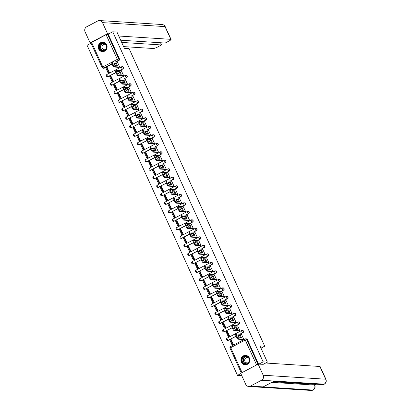 <?xml version="1.0" encoding="UTF-8"?>
<svg xmlns="http://www.w3.org/2000/svg" width="411" height="411" viewBox="0 0 411 411"><rect width="100%" height="100%" fill="white"/><g stroke="black" fill="none" stroke-linecap="round" stroke-linejoin="round"><path stroke-width="0.62" d="M119.822 70.564L122.781 69.012A1.218 1.141 -86.4 0 0 122.247 66.705M123.701 79.071L126.66 77.515A1.218 1.141 -86.4 0 0 126.12 75.213M127.574 87.579L130.534 86.022A1.218 1.141 -86.4 0 0 129.999 83.716M131.453 96.082L134.412 94.53A1.218 1.141 -86.4 0 0 133.873 92.223M135.327 104.589L138.286 103.033A1.218 1.141 -86.4 0 0 137.752 100.726M139.206 113.092L142.165 111.54A1.218 1.141 -86.4 0 0 141.625 109.234M143.079 121.599L146.039 120.043A1.218 1.141 -86.4 0 0 145.504 117.741M146.958 130.107L149.917 128.551A1.218 1.141 -86.4 0 0 149.378 126.244M150.832 138.61L153.791 137.058A1.218 1.141 -86.4 0 0 153.257 134.751M154.711 147.117L157.67 145.561A1.218 1.141 -86.4 0 0 157.13 143.254M158.584 155.62L161.544 154.068A1.218 1.141 -86.4 0 0 161.009 151.762M162.463 164.128L165.422 162.571A1.218 1.141 -86.4 0 0 164.883 160.269M166.337 172.635L169.296 171.079A1.218 1.141 -86.4 0 0 168.762 168.772M170.216 181.138L173.175 179.586A1.218 1.141 -86.4 0 0 172.635 177.28M174.089 189.646L177.049 188.089A1.218 1.141 -86.4 0 0 176.514 185.782M177.968 198.148L180.927 196.597A1.218 1.141 -86.4 0 0 180.388 194.29M181.842 206.656L184.801 205.099A1.218 1.141 -86.4 0 0 184.267 202.798M185.721 215.164L188.68 213.607A1.218 1.141 -86.4 0 0 188.14 211.3M189.594 223.666L192.554 222.115A1.218 1.141 -86.4 0 0 192.019 219.808M193.473 232.174L196.432 230.617A1.218 1.141 -86.4 0 0 195.893 228.311M197.347 240.676L200.306 239.125A1.218 1.141 -86.4 0 0 199.772 236.818M201.226 249.184L204.185 247.628A1.218 1.141 -86.4 0 0 203.645 245.326M205.099 257.692L208.058 256.135A1.218 1.141 -86.4 0 0 207.524 253.828M208.978 266.194L211.937 264.643A1.218 1.141 -86.4 0 0 211.398 262.336M212.852 274.702L215.811 273.145A1.218 1.141 -86.4 0 0 215.277 270.839M216.731 283.205L219.69 281.653A1.218 1.141 -86.4 0 0 219.15 279.346M220.604 291.712L223.563 290.156A1.218 1.141 -86.4 0 0 223.029 287.854M224.483 300.22L227.442 298.663A1.218 1.141 -86.4 0 0 226.903 296.357M228.357 308.723L231.316 307.171A1.218 1.141 -86.4 0 0 230.782 304.864M232.236 317.23L235.195 315.674A1.218 1.141 -86.4 0 0 234.655 313.367M236.109 325.733L239.068 324.181A1.218 1.141 -86.4 0 0 238.534 321.875M239.988 334.241L242.947 332.684A1.218 1.141 -86.4 0 0 242.408 330.382M241.38 362.199A4.747 4.444 -86.4 0 0 245.084 364.829A4.747 4.444 -86.4 0 0 249.385 357.991A4.747 4.444 -86.4 0 0 245.686 355.361A4.747 4.444 -86.4 0 0 241.38 362.199M98.655 49.017A4.747 4.444 -86.4 0 0 102.36 51.647A4.747 4.444 -86.4 0 0 106.66 44.809A4.747 4.444 -86.4 0 0 102.961 42.179A4.747 4.444 -86.4 0 0 98.655 49.017M91.037 43.186L87.065 45.272L237.491 375.356L240.831 373.604M241.75 375.613L237.491 375.356M90.949 42.847L106.069 34.647L108.18 34.175L119.437 58.876A1.218 1.141 93.6 0 1 118.907 60.504L115.948 62.061M112.095 64.085L104.384 68.139L103.726 68.092A1.218 1.141 93.6 0 1 103.151 68.221L103.813 68.262A1.218 1.141 -86.4 0 0 104.384 68.139M267.376 362.142L259.973 345.898L264.715 346.196L129.095 48.611L124.353 48.308L116.95 32.058L112.717 31.791L263.148 361.875L267.376 362.142L263.004 364.444M108.18 34.175L112.717 31.791M257.974 364.218L241.401 372.931M258.771 364.172L263.148 361.875M242.947 339.532L243.759 339.219L241.478 334.333M232.718 344.988L233.499 344.613L231.116 339.784M228.84 336.486L229.621 336.106L227.237 331.276M239.074 331.03L239.885 330.711L237.604 325.831M224.966 327.978L225.747 327.598L223.363 322.769M235.195 322.522L236.006 322.209L233.725 317.323M221.087 319.47L221.868 319.095L219.484 314.266M231.321 314.014L232.133 313.701L229.852 308.82M217.214 310.968L217.994 310.588L215.611 305.758M227.442 305.512L228.254 305.198L225.973 300.313M213.335 302.46L214.116 302.085L211.732 297.256M223.569 297.004L224.38 296.691L222.099 291.805M209.461 293.957L210.242 293.577L207.858 288.748M219.69 288.501L220.502 288.183L218.22 283.302M205.582 285.45L206.363 285.07L203.979 280.24M215.816 279.994L216.628 279.68L214.347 274.795M201.709 276.942L202.489 276.567L200.106 271.738M211.937 271.486L212.749 271.173L210.468 266.292M197.83 268.44L198.611 268.059L196.227 263.23M208.064 262.983L208.875 262.67L206.594 257.784M193.956 259.932L194.737 259.557L192.353 254.728M204.185 254.476L204.997 254.162L202.715 249.277M190.077 251.429L190.858 251.049L188.474 246.22M200.311 245.973L201.123 245.655L198.842 240.774M186.204 242.922L186.984 242.541L184.601 237.712M196.432 237.466L197.244 237.152L194.963 232.266M182.325 234.414L183.106 234.039L180.722 229.21M192.559 228.958L193.37 228.644L191.089 223.764M178.451 225.911L179.232 225.531L176.848 220.702M188.68 220.455L189.492 220.142L187.21 215.256M174.572 217.404L175.353 217.029L172.969 212.199M184.806 211.948L185.618 211.634L183.337 206.748M170.699 208.901L171.479 208.521L169.096 203.692M180.927 203.445L181.739 203.126L179.458 198.246M166.82 200.393L167.601 200.018L165.217 195.184M177.054 194.937L177.865 194.624L175.584 189.738M162.946 191.886L163.727 191.511L161.343 186.681M173.175 186.43L173.987 186.116L171.706 181.236M159.067 183.383L159.848 183.003L157.464 178.174M169.301 177.927L170.113 177.614L167.832 172.728M155.194 174.875L155.975 174.5L153.591 169.671M165.422 169.419L166.234 169.106L163.953 164.22M151.315 166.373L152.096 165.993L149.712 161.163M161.549 160.917L162.36 160.598L160.079 155.718M147.441 157.865L148.222 157.49L145.838 152.656M157.67 152.409L158.482 152.096L156.201 147.21M143.562 149.357L144.343 148.982L141.959 144.153M153.796 143.901L154.608 143.588L152.327 138.707M139.689 140.855L140.47 140.475L138.086 135.645M149.917 135.399L150.729 135.085L148.448 130.2M135.81 132.347L136.591 131.972L134.207 127.143M146.044 126.891L146.855 126.578L144.574 121.692M131.936 123.845L132.717 123.464L130.333 118.635M142.165 118.389L142.977 118.07L140.696 113.189M128.057 115.337L128.838 114.962L126.454 110.127M138.291 109.881L139.103 109.567L136.822 104.682M124.184 106.829L124.965 106.454L122.581 101.625M134.412 101.373L135.224 101.06L132.943 96.179M120.305 98.327L121.086 97.946L118.702 93.117M130.539 92.871L131.35 92.557L129.069 87.671M116.431 89.819L117.212 89.444L114.828 84.615M126.66 84.363L127.472 84.05L125.191 79.164M112.552 81.316L113.333 80.936L110.949 76.107M122.786 75.86L123.598 75.542L121.317 70.661M108.679 72.809L109.46 72.434L107.076 67.599M118.907 67.353L119.719 67.039L117.438 62.153M115.974 72.588L108.026 76.626A1.218 1.141 93.6 0 1 107.456 76.749L107.687 76.765A1.218 1.141 -86.4 0 0 108.263 76.641M119.848 81.095L111.905 85.134A1.218 1.141 93.6 0 1 111.33 85.257L111.566 85.272A1.218 1.141 -86.4 0 0 112.136 85.149M123.726 89.598L115.779 93.636A1.218 1.141 93.6 0 1 115.208 93.765L115.44 93.78A1.218 1.141 -86.4 0 0 116.015 93.651M127.6 98.106L119.658 102.144A1.218 1.141 93.6 0 1 119.082 102.267L119.318 102.282A1.218 1.141 -86.4 0 0 119.889 102.159M131.479 106.613L123.531 110.651A1.218 1.141 93.6 0 1 122.961 110.775L123.192 110.79A1.218 1.141 -86.4 0 0 123.768 110.667M135.353 115.116L127.41 119.154A1.218 1.141 93.6 0 1 126.835 119.277L127.071 119.293A1.218 1.141 -86.4 0 0 127.641 119.169M139.231 123.624L131.284 127.662A1.218 1.141 93.6 0 1 130.713 127.785L130.945 127.8A1.218 1.141 -86.4 0 0 131.52 127.677M143.105 132.126L135.162 136.164A1.218 1.141 93.6 0 1 134.587 136.293L134.823 136.303A1.218 1.141 -86.4 0 0 135.394 136.18M146.984 140.634L139.036 144.672A1.218 1.141 93.6 0 1 138.466 144.795L138.697 144.811A1.218 1.141 -86.4 0 0 139.272 144.687M150.858 149.142L142.915 153.18A1.218 1.141 93.6 0 1 142.34 153.303L142.576 153.318A1.218 1.141 -86.4 0 0 143.146 153.195M154.736 157.644L146.789 161.682A1.218 1.141 93.6 0 1 146.218 161.806L146.45 161.821A1.218 1.141 -86.4 0 0 147.025 161.698M158.61 166.152L150.667 170.19A1.218 1.141 93.6 0 1 150.092 170.313L150.328 170.329A1.218 1.141 -86.4 0 0 150.899 170.205M162.489 174.654L154.541 178.693A1.218 1.141 93.6 0 1 153.971 178.821L154.202 178.831A1.218 1.141 -86.4 0 0 154.777 178.708M166.363 183.162L158.42 187.2A1.218 1.141 93.6 0 1 157.845 187.324L158.081 187.339A1.218 1.141 -86.4 0 0 158.651 187.216M170.241 191.67L162.294 195.708A1.218 1.141 93.6 0 1 161.723 195.831L161.955 195.847A1.218 1.141 -86.4 0 0 162.53 195.723M174.115 200.172L166.172 204.21A1.218 1.141 93.6 0 1 165.597 204.334L165.833 204.349A1.218 1.141 -86.4 0 0 166.404 204.226M177.994 208.68L170.046 212.718A1.218 1.141 93.6 0 1 169.476 212.841L169.707 212.857A1.218 1.141 -86.4 0 0 170.282 212.734M181.868 217.183L173.925 221.221A1.218 1.141 93.6 0 1 173.35 221.349L173.586 221.359A1.218 1.141 -86.4 0 0 174.156 221.236M185.746 225.69L177.799 229.728A1.218 1.141 93.6 0 1 177.228 229.852L177.46 229.867A1.218 1.141 -86.4 0 0 178.035 229.744M189.62 234.198L181.677 238.236A1.218 1.141 93.6 0 1 181.102 238.359L181.338 238.375A1.218 1.141 -86.4 0 0 181.909 238.252M193.499 242.701L185.551 246.739A1.218 1.141 93.6 0 1 184.981 246.862L185.212 246.877A1.218 1.141 -86.4 0 0 185.787 246.754M197.372 251.208L189.43 255.246A1.218 1.141 93.6 0 1 188.855 255.37L189.091 255.385A1.218 1.141 -86.4 0 0 189.661 255.262M201.251 259.711L193.304 263.749A1.218 1.141 93.6 0 1 192.733 263.877L192.965 263.888A1.218 1.141 -86.4 0 0 193.54 263.764M205.125 268.219L197.182 272.257A1.218 1.141 93.6 0 1 196.607 272.38L196.843 272.395A1.218 1.141 -86.4 0 0 197.414 272.272M209.004 276.726L201.056 280.764A1.218 1.141 93.6 0 1 200.486 280.888L200.717 280.903A1.218 1.141 -86.4 0 0 201.292 280.78M212.877 285.229L204.935 289.267A1.218 1.141 93.6 0 1 204.359 289.39L204.596 289.406A1.218 1.141 -86.4 0 0 205.166 289.282M216.756 293.737L208.809 297.775A1.218 1.141 93.6 0 1 208.238 297.898L208.469 297.913A1.218 1.141 -86.4 0 0 209.045 297.79M220.63 302.239L212.687 306.277A1.218 1.141 93.6 0 1 212.112 306.406L212.348 306.416A1.218 1.141 -86.4 0 0 212.919 306.293M224.509 310.747L216.561 314.785A1.218 1.141 93.6 0 1 215.991 314.908L216.222 314.924A1.218 1.141 -86.4 0 0 216.797 314.8M228.382 319.255L220.44 323.293A1.218 1.141 93.6 0 1 219.864 323.416L220.101 323.431A1.218 1.141 -86.4 0 0 220.671 323.308M232.261 327.757L224.314 331.795A1.218 1.141 93.6 0 1 223.743 331.918L223.974 331.934A1.218 1.141 -86.4 0 0 224.55 331.811M236.135 336.265L228.192 340.303A1.218 1.141 93.6 0 1 227.617 340.426L227.853 340.442A1.218 1.141 -86.4 0 0 228.424 340.318M261 348.148L264.715 346.196M258.56 364.161L247.35 339.563A1.218 1.141 -86.4 0 0 246.4 338.885L245.742 338.844A1.218 1.141 93.6 0 1 246.692 339.522L257.949 364.218M241.534 334.338L236.561 334.02A1.824 0.555 62.3 0 0 236.459 334.04A1.824 0.555 62.3 0 0 236.669 335.617L237.388 337.2A1.824 0.555 -117.7 0 0 238.776 338.875L243.749 339.193M237.825 335.242A3.771 1.146 62.3 0 0 238.971 337.75L241.442 337.904A3.771 1.146 -117.7 0 0 240.296 335.397L237.825 335.242M231.301 339.794L229.847 340.092L232.056 344.947L232.775 344.993M230.514 339.743L232.724 344.598L232.056 344.947M233.443 344.644L232.724 344.598M235.893 334.374A1.824 0.555 62.3 0 0 235.791 334.395A1.824 0.555 62.3 0 0 236.001 335.967L236.721 337.549A1.824 0.555 -117.7 0 0 238.108 339.224L243.137 339.548M237.959 335.643L239.628 335.751A3.771 1.146 -117.7 0 1 240.641 337.857M239.628 335.751L240.296 335.397M266.688 362.507L266.96 363.108L319.892 366.473A3.653 0.632 -24.5 0 1 320.138 366.581L325.938 379.312A3.653 0.632 -24.5 0 0 325.697 379.204L319.892 366.473M250.433 386.093L263.189 386.905L274.322 381.054L261.571 380.242L250.433 386.093A3.74 3.504 -86.4 0 1 245.752 384.398L240.697 373.301L258.139 364.131L263.271 364.3M261.571 380.242A3.74 3.504 -86.4 0 0 263.194 375.228L258.139 364.131M314.636 384.86L315.931 384.177M273.058 381.716L314.199 384.336A3.653 0.632 -24.5 0 1 314.446 384.439L314.78 385.174L314.199 384.336M274.322 381.054L324.274 384.177L322.327 384.583A3.74 3.504 -86.4 0 0 325.697 379.204L263.194 375.228M248.67 386.474L311.168 390.45A3.74 3.504 -86.4 0 0 312.935 390.07L313.146 390.029C314.965 388.827 315.509 387.208 314.78 385.174M123.577 46.607L153.365 48.503A3.653 0.632 155.5 0 0 157.716 46.967L161.538 44.958L121.671 42.42M120.664 40.211L165.181 43.042L169.003 41.033A3.653 0.632 155.5 0 0 171.053 39.441A3.653 0.632 155.5 0 0 170.806 39.333L165.006 26.602L102.503 22.626L107.564 33.723L108.884 33.805M102.503 22.626A3.74 3.504 -86.4 0 0 97.823 20.93L86.69 26.782A3.74 3.504 -86.4 0 0 85.062 31.796L90.117 42.888L107.564 33.723M160.531 42.749L161.538 44.958M118.753 36.024L170.806 39.333M90.117 42.888L90.923 42.939M247.232 363.786A4.105 3.848 93.6 0 1 242.089 361.927A4.105 3.848 93.6 0 1 243.877 356.424A4.105 3.848 93.6 0 1 249.02 358.284A4.105 3.848 93.6 0 1 247.232 363.786M244.108 356.707A3.802 3.56 -86.4 0 0 245.418 363.91A3.802 3.56 -86.4 0 0 249.158 359.358A3.802 3.56 -86.4 0 0 244.108 356.707M248.593 357.93A2.707 2.538 -86.4 0 0 244.725 360.75A2.707 2.538 -86.4 0 0 248.295 362.651M246.508 355.494A4.716 4.418 -86.4 0 0 245.855 355.402A4.716 4.418 -86.4 0 0 243.631 355.88A4.716 4.418 -86.4 0 0 241.216 361.043A4.716 4.418 -86.4 0 0 245.254 364.814A4.716 4.418 -86.4 0 0 245.912 364.804M104.507 50.604A4.105 3.848 93.6 0 1 99.364 48.745A4.105 3.848 93.6 0 1 101.152 43.242A4.105 3.848 93.6 0 1 106.295 45.102A4.105 3.848 93.6 0 1 104.507 50.604M101.383 43.525A3.802 3.56 -86.4 0 0 102.693 50.728A3.802 3.56 -86.4 0 0 106.434 46.176A3.802 3.56 -86.4 0 0 101.383 43.525M105.868 44.748A2.707 2.538 -86.4 0 0 101.995 47.568A2.707 2.538 -86.4 0 0 105.57 49.469M103.783 42.312A4.716 4.418 -86.4 0 0 103.13 42.22A4.716 4.418 -86.4 0 0 100.906 42.698A4.716 4.418 -86.4 0 0 98.491 47.861A4.716 4.418 -86.4 0 0 102.529 51.632A4.716 4.418 -86.4 0 0 103.187 51.622M237.661 325.831L232.688 325.517A1.824 0.555 62.3 0 0 232.58 325.538A1.824 0.555 62.3 0 0 232.796 327.11L233.515 328.692A1.824 0.555 -117.7 0 0 234.897 330.367L239.87 330.685M233.951 326.735A3.771 1.146 62.3 0 0 235.092 329.242L237.563 329.401A3.771 1.146 -117.7 0 0 236.423 326.894L233.951 326.735M227.427 331.287L225.968 331.59L228.182 336.439L228.896 336.486M226.636 331.24L228.85 336.09L228.182 336.439M229.564 336.136L228.85 336.09M232.02 325.866A1.824 0.555 62.3 0 0 231.917 325.887A1.824 0.555 62.3 0 0 232.128 327.464L232.847 329.041A1.824 0.555 -117.7 0 0 234.229 330.721L239.264 331.04M234.085 327.135L235.755 327.243A3.771 1.146 -117.7 0 1 236.762 329.35M235.755 327.243L236.423 326.894M233.782 317.328L228.809 317.009A1.824 0.555 62.3 0 0 228.706 317.03A1.824 0.555 62.3 0 0 228.917 318.607L229.636 320.19A1.824 0.555 -117.7 0 0 231.023 321.864L235.996 322.178M230.073 318.232A3.771 1.146 62.3 0 0 231.218 320.739L233.689 320.893A3.771 1.146 -117.7 0 0 232.544 318.386L230.073 318.232M223.548 322.784L222.094 323.082L224.303 327.937L225.023 327.983M222.762 322.733L224.971 327.588L224.303 327.937M225.69 327.629L224.971 327.588M228.141 317.359A1.824 0.555 62.3 0 0 228.038 317.379A1.824 0.555 62.3 0 0 228.249 318.957L228.968 320.539A1.824 0.555 -117.7 0 0 230.355 322.214L235.385 322.532M230.206 318.633L231.876 318.736A3.771 1.146 -117.7 0 1 232.888 320.842M231.876 318.736L232.544 318.386M229.908 308.82L224.935 308.507A1.824 0.555 62.3 0 0 224.827 308.527A1.824 0.555 62.3 0 0 225.043 310.1L225.762 311.682A1.824 0.555 -117.7 0 0 227.144 313.357L232.117 313.675M226.199 309.724A3.771 1.146 62.3 0 0 227.34 312.232L229.811 312.391A3.771 1.146 -117.7 0 0 228.67 309.879L226.199 309.724M219.674 314.276L218.215 314.579L220.43 319.429L221.144 319.475M218.883 314.225L221.097 319.08L220.43 319.429M221.812 319.126L221.097 319.08M224.267 308.856A1.824 0.555 62.3 0 0 224.165 308.877A1.824 0.555 62.3 0 0 224.375 310.449L225.094 312.031A1.824 0.555 -117.7 0 0 226.476 313.706L231.511 314.03M226.333 310.125L228.002 310.233A3.771 1.146 -117.7 0 1 229.009 312.339M228.002 310.233L228.67 309.879M226.029 300.318L221.056 299.999A1.824 0.555 62.3 0 0 220.954 300.02A1.824 0.555 62.3 0 0 221.164 301.597L221.883 303.174A1.824 0.555 -117.7 0 0 223.271 304.854L228.244 305.168M222.32 301.217A3.771 1.146 62.3 0 0 223.466 303.724L225.937 303.883A3.771 1.146 -117.7 0 0 224.791 301.376L222.32 301.217M215.796 305.774L214.342 306.072L216.551 310.927L217.27 310.968M215.01 305.722L217.219 310.572L216.551 310.927M217.938 310.618L217.219 310.572M220.388 300.349A1.824 0.555 62.3 0 0 220.286 300.369A1.824 0.555 62.3 0 0 220.496 301.946L221.216 303.529A1.824 0.555 -117.7 0 0 222.603 305.203L227.632 305.522M222.454 301.617L224.123 301.725A3.771 1.146 -117.7 0 1 225.136 303.832M224.123 301.725L224.791 301.376M222.156 291.81L217.183 291.491A1.824 0.555 62.3 0 0 217.075 291.512A1.824 0.555 62.3 0 0 217.291 293.089L218.01 294.672A1.824 0.555 -117.7 0 0 219.392 296.346L224.365 296.665M218.447 292.714A3.771 1.146 62.3 0 0 219.587 295.221L222.058 295.375A3.771 1.146 -117.7 0 0 220.918 292.868L218.447 292.714M211.922 297.266L210.463 297.564L212.677 302.419L213.391 302.465M211.131 297.215L213.345 302.07L212.677 302.419M214.059 302.116L213.345 302.07M216.515 291.846A1.824 0.555 62.3 0 0 216.412 291.867A1.824 0.555 62.3 0 0 216.623 293.439L217.342 295.021A1.824 0.555 -117.7 0 0 218.724 296.696L223.759 297.019M218.58 293.115L220.25 293.223A3.771 1.146 -117.7 0 1 221.257 295.329M220.25 293.223L220.918 292.868M218.277 283.302L213.304 282.989A1.824 0.555 62.3 0 0 213.201 283.009A1.824 0.555 62.3 0 0 213.412 284.582L214.131 286.164A1.824 0.555 -117.7 0 0 215.518 287.839L220.491 288.157M214.568 284.207A3.771 1.146 62.3 0 0 215.713 286.714L218.184 286.873A3.771 1.146 -117.7 0 0 217.039 284.366L214.568 284.207M208.043 288.758L206.589 289.061L208.798 293.911L209.518 293.957M207.257 288.712L209.466 293.562L208.798 293.911M210.185 293.608L209.466 293.562M212.636 283.338A1.824 0.555 62.3 0 0 212.533 283.359A1.824 0.555 62.3 0 0 212.744 284.936L213.463 286.513A1.824 0.555 -117.7 0 0 214.85 288.193L219.88 288.512M214.701 284.607L216.371 284.715A3.771 1.146 -117.7 0 1 217.383 286.821M216.371 284.715L217.039 284.366M214.403 274.8L209.43 274.481A1.824 0.555 62.3 0 0 209.322 274.502A1.824 0.555 62.3 0 0 209.538 276.079L210.257 277.661A1.824 0.555 -117.7 0 0 211.639 279.336L216.612 279.65M210.694 275.704A3.771 1.146 62.3 0 0 211.835 278.211L214.306 278.365A3.771 1.146 -117.7 0 0 213.165 275.858L210.694 275.704M204.169 280.256L202.71 280.554L204.925 285.409L205.639 285.455M203.378 280.204L205.592 285.059L204.925 285.409M206.307 285.1L205.592 285.059M208.762 274.836A1.824 0.555 62.3 0 0 208.66 274.851A1.824 0.555 62.3 0 0 208.87 276.428L209.589 278.011A1.824 0.555 -117.7 0 0 210.971 279.685L216.006 280.004M210.828 276.105L212.497 276.207A3.771 1.146 -117.7 0 1 213.504 278.314M212.497 276.207L213.165 275.858M210.524 266.292L205.551 265.979A1.824 0.555 62.3 0 0 205.449 265.999A1.824 0.555 62.3 0 0 205.659 267.571L206.379 269.154A1.824 0.555 -117.7 0 0 207.766 270.828L212.739 271.147M206.815 267.196A3.771 1.146 62.3 0 0 207.961 269.703L210.432 269.863A3.771 1.146 -117.7 0 0 209.286 267.35L206.815 267.196M200.291 271.748L198.837 272.051L201.046 276.901L201.765 276.947M199.505 271.697L201.714 276.552L201.046 276.901M202.433 276.598L201.714 276.552M204.884 266.328A1.824 0.555 62.3 0 0 204.781 266.349A1.824 0.555 62.3 0 0 204.991 267.921L205.711 269.503A1.824 0.555 -117.7 0 0 207.098 271.178L212.127 271.501M206.949 267.597L208.618 267.705A3.771 1.146 -117.7 0 1 209.631 269.811M208.618 267.705L209.286 267.35M206.651 257.789L201.678 257.471A1.824 0.555 62.3 0 0 201.57 257.492A1.824 0.555 62.3 0 0 201.786 259.069L202.505 260.646A1.824 0.555 -117.7 0 0 203.887 262.326L208.86 262.639M202.942 258.689A3.771 1.146 62.3 0 0 204.082 261.196L206.553 261.355A3.771 1.146 -117.7 0 0 205.413 258.848L202.942 258.689M196.417 263.245L194.958 263.543L197.172 268.398L197.886 268.44M195.626 263.194L197.84 268.044L197.172 268.398M198.554 268.09L197.84 268.044M201.01 257.82A1.824 0.555 62.3 0 0 200.907 257.841A1.824 0.555 62.3 0 0 201.118 259.418L201.837 261A1.824 0.555 -117.7 0 0 203.219 262.675L208.254 262.994M203.075 259.089L204.745 259.197A3.771 1.146 -117.7 0 1 205.752 261.304M204.745 259.197L205.413 258.848M202.772 249.282L197.799 248.963A1.824 0.555 62.3 0 0 197.696 248.984A1.824 0.555 62.3 0 0 197.907 250.561L198.626 252.143A1.824 0.555 -117.7 0 0 200.013 253.818L204.986 254.137M199.063 250.186A3.771 1.146 62.3 0 0 200.208 252.693L202.68 252.847A3.771 1.146 -117.7 0 0 201.534 250.34L199.063 250.186M192.538 254.738L191.084 255.036L193.293 259.891L194.013 259.937M191.752 254.686L193.961 259.541L193.293 259.891M194.68 259.588L193.961 259.541M197.131 249.318A1.824 0.555 62.3 0 0 197.028 249.338A1.824 0.555 62.3 0 0 197.239 250.91L197.958 252.493A1.824 0.555 -117.7 0 0 199.345 254.168L204.375 254.491M199.196 250.587L200.866 250.695A3.771 1.146 -117.7 0 1 201.878 252.801M200.866 250.695L201.534 250.34M198.898 240.774L193.925 240.461A1.824 0.555 62.3 0 0 193.817 240.481A1.824 0.555 62.3 0 0 194.033 242.053L194.752 243.636A1.824 0.555 -117.7 0 0 196.134 245.31L201.107 245.629M195.189 241.678A3.771 1.146 62.3 0 0 196.33 244.185L198.801 244.345A3.771 1.146 -117.7 0 0 197.66 241.838L195.189 241.678M188.664 246.23L187.205 246.533L189.42 251.383L190.134 251.429M187.873 246.184L190.088 251.034L189.42 251.383M190.802 251.08L190.088 251.034M193.257 240.81A1.824 0.555 62.3 0 0 193.155 240.831A1.824 0.555 62.3 0 0 193.365 242.408L194.084 243.985A1.824 0.555 -117.7 0 0 195.466 245.665L200.501 245.984M195.323 242.079L196.992 242.187A3.771 1.146 -117.7 0 1 197.999 244.293M196.992 242.187L197.66 241.838M195.02 232.272L190.046 231.953A1.824 0.555 62.3 0 0 189.944 231.974A1.824 0.555 62.3 0 0 190.154 233.551L190.874 235.133A1.824 0.555 -117.7 0 0 192.261 236.808L197.234 237.121M191.31 233.176A3.771 1.146 62.3 0 0 192.456 235.683L194.927 235.837A3.771 1.146 -117.7 0 0 193.781 233.33L191.31 233.176M184.786 237.728L183.332 238.026L185.541 242.88L186.26 242.927M184 237.676L186.209 242.531L185.541 242.88M186.928 242.572L186.209 242.531M189.379 232.307A1.824 0.555 62.3 0 0 189.276 232.323A1.824 0.555 62.3 0 0 189.486 233.9L190.206 235.482A1.824 0.555 -117.7 0 0 191.593 237.157L196.622 237.476M191.444 233.576L193.113 233.679A3.771 1.146 -117.7 0 1 194.126 235.786M193.113 233.679L193.781 233.33M191.146 223.764L186.173 223.45A1.824 0.555 62.3 0 0 186.065 223.471A1.824 0.555 62.3 0 0 186.281 225.043L187 226.625A1.824 0.555 -117.7 0 0 188.382 228.3L193.355 228.619M187.437 224.668A3.771 1.146 62.3 0 0 188.577 227.175L191.048 227.334A3.771 1.146 -117.7 0 0 189.908 224.822L187.437 224.668M180.912 229.22L179.453 229.523L181.667 234.373L182.381 234.419M180.121 229.168L182.335 234.023L181.667 234.373M183.049 234.07L182.335 234.023M185.505 223.8A1.824 0.555 62.3 0 0 185.402 223.82A1.824 0.555 62.3 0 0 185.613 225.392L186.332 226.975A1.824 0.555 -117.7 0 0 187.714 228.65L192.749 228.973M187.57 225.069L189.24 225.177A3.771 1.146 -117.7 0 1 190.247 227.283M189.24 225.177L189.908 224.822M187.267 215.261L182.294 214.943A1.824 0.555 62.3 0 0 182.191 214.963A1.824 0.555 62.3 0 0 182.402 216.54L183.121 218.118A1.824 0.555 -117.7 0 0 184.508 219.798L189.481 220.111M183.558 216.16A3.771 1.146 62.3 0 0 184.703 218.673L187.175 218.827A3.771 1.146 -117.7 0 0 186.029 216.32L183.558 216.16M177.033 220.717L175.579 221.015L177.788 225.87L178.508 225.911M176.247 220.666L178.456 225.516L177.788 225.87M179.175 225.562L178.456 225.516M181.626 215.292A1.824 0.555 62.3 0 0 181.523 215.313A1.824 0.555 62.3 0 0 181.734 216.89L182.453 218.472A1.824 0.555 -117.7 0 0 183.84 220.147L188.87 220.466M183.691 216.561L185.361 216.669A3.771 1.146 -117.7 0 1 186.373 218.775M185.361 216.669L186.029 216.32M183.393 206.754L178.42 206.435A1.824 0.555 62.3 0 0 178.312 206.456A1.824 0.555 62.3 0 0 178.528 208.033L179.247 209.615A1.824 0.555 -117.7 0 0 180.629 211.29L185.602 211.608M179.684 207.658A3.771 1.146 62.3 0 0 180.825 210.165L183.296 210.319A3.771 1.146 -117.7 0 0 182.155 207.812L179.684 207.658M173.159 212.21L171.7 212.508L173.915 217.362L174.629 217.409M172.368 212.158L174.583 217.013L173.915 217.362M175.297 217.059L174.583 217.013M177.752 206.79A1.824 0.555 62.3 0 0 177.65 206.81A1.824 0.555 62.3 0 0 177.86 208.382L178.58 209.964A1.824 0.555 -117.7 0 0 179.961 211.639L184.996 211.963M179.818 208.058L181.487 208.166A3.771 1.146 -117.7 0 1 182.494 210.273M181.487 208.166L182.155 207.812M179.515 198.246L174.541 197.932A1.824 0.555 62.3 0 0 174.439 197.953A1.824 0.555 62.3 0 0 174.649 199.525L175.369 201.107A1.824 0.555 -117.7 0 0 176.756 202.782L181.729 203.101M175.805 199.15A3.771 1.146 62.3 0 0 176.951 201.657L179.422 201.816A3.771 1.146 -117.7 0 0 178.276 199.309L175.805 199.15M169.281 203.702L167.827 204.005L170.036 208.855L170.755 208.901M168.495 203.656L170.704 208.505L170.036 208.855M171.423 208.552L170.704 208.505M173.874 198.282A1.824 0.555 62.3 0 0 173.771 198.302A1.824 0.555 62.3 0 0 173.981 199.88L174.701 201.457A1.824 0.555 -117.7 0 0 176.088 203.137L181.117 203.455M175.939 199.551L177.609 199.659A3.771 1.146 -117.7 0 1 178.621 201.765M177.609 199.659L178.276 199.309M175.641 189.743L170.668 189.425A1.824 0.555 62.3 0 0 170.56 189.445A1.824 0.555 62.3 0 0 170.776 191.023L171.495 192.605A1.824 0.555 -117.7 0 0 172.877 194.28L177.85 194.593M171.932 190.647A3.771 1.146 62.3 0 0 173.072 193.155L175.543 193.309A3.771 1.146 -117.7 0 0 174.403 190.802L171.932 190.647M165.407 195.199L163.948 195.497L166.162 200.352L166.876 200.398M164.616 195.148L166.83 200.003L166.162 200.352M167.544 200.044L166.83 200.003M170 189.779A1.824 0.555 62.3 0 0 169.897 189.795A1.824 0.555 62.3 0 0 170.108 191.372L170.827 192.954A1.824 0.555 -117.7 0 0 172.209 194.629L177.244 194.948M172.065 191.048L173.735 191.151A3.771 1.146 -117.7 0 1 174.742 193.257M173.735 191.151L174.403 190.802M171.762 181.236L166.789 180.922A1.824 0.555 62.3 0 0 166.686 180.943A1.824 0.555 62.3 0 0 166.897 182.515L167.616 184.097A1.824 0.555 -117.7 0 0 169.003 185.772L173.976 186.091M168.053 182.14A3.771 1.146 62.3 0 0 169.198 184.647L171.67 184.806A3.771 1.146 -117.7 0 0 170.524 182.299L168.053 182.14M161.528 186.692L160.074 186.995L162.283 191.845L163.003 191.891M160.742 186.64L162.951 191.495L162.283 191.845M163.67 191.541L162.951 191.495M166.121 181.272A1.824 0.555 62.3 0 0 166.018 181.292A1.824 0.555 62.3 0 0 166.229 182.864L166.948 184.447A1.824 0.555 -117.7 0 0 168.335 186.121L173.365 186.445M168.186 182.541L169.856 182.648A3.771 1.146 -117.7 0 1 170.868 184.755M169.856 182.648L170.524 182.299M167.888 172.733L162.915 172.415A1.824 0.555 62.3 0 0 162.807 172.435A1.824 0.555 62.3 0 0 163.023 174.012L163.742 175.589A1.824 0.555 -117.7 0 0 165.124 177.269L170.097 177.583M164.179 173.632A3.771 1.146 62.3 0 0 165.32 176.144L167.791 176.298A3.771 1.146 -117.7 0 0 166.65 173.791L164.179 173.632M157.654 178.189L156.195 178.487L158.41 183.342L159.124 183.383M156.863 178.138L159.078 182.987L158.41 183.342M159.792 183.034L159.078 182.987M162.247 172.764A1.824 0.555 62.3 0 0 162.145 172.784A1.824 0.555 62.3 0 0 162.355 174.362L163.075 175.944A1.824 0.555 -117.7 0 0 164.457 177.619L169.491 177.937M164.313 174.033L165.982 174.141A3.771 1.146 -117.7 0 1 166.989 176.247M165.982 174.141L166.65 173.791M164.01 164.225L159.036 163.907A1.824 0.555 62.3 0 0 158.934 163.927A1.824 0.555 62.3 0 0 159.144 165.505L159.864 167.087A1.824 0.555 -117.7 0 0 161.251 168.762L166.224 169.08M160.3 165.13A3.771 1.146 62.3 0 0 161.446 167.637L163.917 167.791A3.771 1.146 -117.7 0 0 162.771 165.284L160.3 165.13M153.776 169.681L152.322 169.979L154.531 174.834L155.25 174.881M152.99 169.63L155.199 174.485L154.531 174.834M155.918 174.531L155.199 174.485M158.369 164.261A1.824 0.555 62.3 0 0 158.266 164.282A1.824 0.555 62.3 0 0 158.476 165.854L159.196 167.436A1.824 0.555 -117.7 0 0 160.583 169.111L165.612 169.435M160.434 165.53L162.104 165.638A3.771 1.146 -117.7 0 1 163.116 167.745M162.104 165.638L162.771 165.284M160.136 155.718L155.163 155.404A1.824 0.555 62.3 0 0 155.055 155.425A1.824 0.555 62.3 0 0 155.271 156.997L155.99 158.579A1.824 0.555 -117.7 0 0 157.372 160.254L162.345 160.573M156.427 156.622A3.771 1.146 62.3 0 0 157.567 159.129L160.038 159.288A3.771 1.146 -117.7 0 0 158.898 156.781L156.427 156.622M149.902 161.174L148.443 161.477L150.657 166.327L151.371 166.373M149.111 161.127L151.325 165.977L150.657 166.327M152.039 166.023L151.325 165.977M154.495 155.754A1.824 0.555 62.3 0 0 154.392 155.774A1.824 0.555 62.3 0 0 154.603 157.351L155.322 158.929A1.824 0.555 -117.7 0 0 156.704 160.609L161.739 160.927M156.56 157.023L158.23 157.13A3.771 1.146 -117.7 0 1 159.237 159.237M158.23 157.13L158.898 156.781M156.257 147.215L151.284 146.897A1.824 0.555 62.3 0 0 151.181 146.917A1.824 0.555 62.3 0 0 151.392 148.494L152.111 150.077A1.824 0.555 -117.7 0 0 153.498 151.751L158.471 152.065M152.548 148.119A3.771 1.146 62.3 0 0 153.693 150.626L156.165 150.78A3.771 1.146 -117.7 0 0 155.019 148.273L152.548 148.119M146.023 152.671L144.569 152.969L146.778 157.824L147.498 157.87M145.237 152.62L147.446 157.475L146.778 157.824M148.166 157.516L147.446 157.475M150.616 147.251A1.824 0.555 62.3 0 0 150.513 147.266A1.824 0.555 62.3 0 0 150.724 148.844L151.443 150.426A1.824 0.555 -117.7 0 0 152.83 152.101L157.86 152.419M152.681 148.52L154.351 148.623A3.771 1.146 -117.7 0 1 155.363 150.729M154.351 148.623L155.019 148.273M152.383 138.707L147.41 138.394A1.824 0.555 62.3 0 0 147.302 138.415A1.824 0.555 62.3 0 0 147.518 139.987L148.237 141.569A1.824 0.555 -117.7 0 0 149.619 143.244L154.593 143.562M148.674 139.612A3.771 1.146 62.3 0 0 149.815 142.119L152.286 142.278A3.771 1.146 -117.7 0 0 151.145 139.771L148.674 139.612M142.149 144.163L140.69 144.466L142.905 149.316L143.619 149.363M141.358 144.112L143.573 148.967L142.905 149.316M144.287 149.013L143.573 148.967M146.742 138.743A1.824 0.555 62.3 0 0 146.64 138.764A1.824 0.555 62.3 0 0 146.85 140.336L147.57 141.918A1.824 0.555 -117.7 0 0 148.952 143.593L153.986 143.917M148.808 140.012L150.477 140.12A3.771 1.146 -117.7 0 1 151.484 142.227M150.477 140.12L151.145 139.771M148.505 130.205L143.531 129.886A1.824 0.555 62.3 0 0 143.429 129.907A1.824 0.555 62.3 0 0 143.639 131.484L144.359 133.061A1.824 0.555 -117.7 0 0 145.746 134.741L150.719 135.055M144.795 131.104A3.771 1.146 62.3 0 0 145.941 133.616L148.412 133.77A3.771 1.146 -117.7 0 0 147.266 131.263L144.795 131.104M138.271 135.661L136.817 135.959L139.026 140.814L139.745 140.855M137.485 135.609L139.694 140.459L139.026 140.814M140.413 140.505L139.694 140.459M142.864 130.236A1.824 0.555 62.3 0 0 142.761 130.256A1.824 0.555 62.3 0 0 142.971 131.833L143.691 133.416A1.824 0.555 -117.7 0 0 145.078 135.091L150.107 135.409M144.929 131.505L146.599 131.612A3.771 1.146 -117.7 0 1 147.611 133.719M146.599 131.612L147.266 131.263M144.631 121.697L139.658 121.379A1.824 0.555 62.3 0 0 139.55 121.399A1.824 0.555 62.3 0 0 139.766 122.976L140.485 124.559A1.824 0.555 -117.7 0 0 141.867 126.234L146.84 126.552M140.922 122.601A3.771 1.146 62.3 0 0 142.062 125.108L144.533 125.263A3.771 1.146 -117.7 0 0 143.393 122.755L140.922 122.601M134.397 127.153L132.938 127.451L135.152 132.306L135.866 132.352M133.606 127.102L135.82 131.957L135.152 132.306M136.534 132.003L135.82 131.957M138.99 121.733A1.824 0.555 62.3 0 0 138.887 121.754A1.824 0.555 62.3 0 0 139.098 123.326L139.817 124.908A1.824 0.555 -117.7 0 0 141.199 126.583L146.234 126.907M141.055 123.002L142.725 123.11A3.771 1.146 -117.7 0 1 143.732 125.216M142.725 123.11L143.393 122.755M140.752 113.195L135.779 112.876A1.824 0.555 62.3 0 0 135.676 112.897A1.824 0.555 62.3 0 0 135.887 114.469L136.606 116.051A1.824 0.555 -117.7 0 0 137.993 117.726L142.966 118.044M137.043 114.094A3.771 1.146 62.3 0 0 138.188 116.601L140.66 116.76A3.771 1.146 -117.7 0 0 139.514 114.253L137.043 114.094M130.518 118.645L129.064 118.949L131.273 123.798L131.993 123.845M129.732 118.599L131.941 123.449L131.273 123.798M132.661 123.495L131.941 123.449M135.111 113.225A1.824 0.555 62.3 0 0 135.008 113.246A1.824 0.555 62.3 0 0 135.219 114.823L135.938 116.4A1.824 0.555 -117.7 0 0 137.325 118.08L142.355 118.399M137.176 114.494L138.846 114.602A3.771 1.146 -117.7 0 1 139.858 116.709M138.846 114.602L139.514 114.253M136.878 104.687L131.905 104.368A1.824 0.555 62.3 0 0 131.797 104.389A1.824 0.555 62.3 0 0 132.013 105.966L132.732 107.548A1.824 0.555 -117.7 0 0 134.114 109.223L139.088 109.537M133.169 105.591A3.771 1.146 62.3 0 0 134.31 108.098L136.781 108.252A3.771 1.146 -117.7 0 0 135.64 105.745L133.169 105.591M126.645 110.143L125.185 110.441L127.4 115.296L128.114 115.342M125.853 110.091L128.068 114.946L127.4 115.296M128.782 114.988L128.068 114.946M131.237 104.723A1.824 0.555 62.3 0 0 131.135 104.738A1.824 0.555 62.3 0 0 131.345 106.315L132.065 107.898A1.824 0.555 -117.7 0 0 133.447 109.573L138.481 109.891M133.303 105.992L134.972 106.095A3.771 1.146 -117.7 0 1 135.979 108.201M134.972 106.095L135.64 105.745M133 96.179L128.026 95.866A1.824 0.555 62.3 0 0 127.924 95.886A1.824 0.555 62.3 0 0 128.134 97.458L128.854 99.041A1.824 0.555 -117.7 0 0 130.241 100.716L135.214 101.034M129.29 97.083A3.771 1.146 62.3 0 0 130.436 99.59L132.907 99.75A3.771 1.146 -117.7 0 0 131.761 97.243L129.29 97.083M122.766 101.635L121.312 101.938L123.521 106.788L124.24 106.834M121.98 101.584L124.189 106.439L123.521 106.788M124.908 106.485L124.189 106.439M127.359 96.215A1.824 0.555 62.3 0 0 127.256 96.236A1.824 0.555 62.3 0 0 127.467 97.808L128.186 99.39A1.824 0.555 -117.7 0 0 129.573 101.065L134.603 101.389M129.424 97.484L131.094 97.592A3.771 1.146 -117.7 0 1 132.106 99.698M131.094 97.592L131.761 97.243M129.126 87.677L124.153 87.358A1.824 0.555 62.3 0 0 124.045 87.379A1.824 0.555 62.3 0 0 124.261 88.956L124.98 90.533A1.824 0.555 -117.7 0 0 126.362 92.213L131.335 92.526M125.417 88.576A3.771 1.146 62.3 0 0 126.557 91.088L129.028 91.242A3.771 1.146 -117.7 0 0 127.888 88.735L125.417 88.576M118.892 93.133L117.433 93.431L119.647 98.286L120.361 98.327M118.101 93.081L120.315 97.931L119.647 98.286M121.029 97.977L120.315 97.931M123.485 87.707A1.824 0.555 62.3 0 0 123.382 87.728A1.824 0.555 62.3 0 0 123.593 89.305L124.312 90.888A1.824 0.555 -117.7 0 0 125.694 92.562L130.729 92.881M125.55 88.976L127.22 89.084A3.771 1.146 -117.7 0 1 128.227 91.191M127.22 89.084L127.888 88.735M125.247 79.169L120.274 78.85A1.824 0.555 62.3 0 0 120.171 78.871A1.824 0.555 62.3 0 0 120.382 80.448L121.101 82.03A1.824 0.555 -117.7 0 0 122.488 83.705L127.461 84.024M121.538 80.073A3.771 1.146 62.3 0 0 122.684 82.58L125.155 82.734A3.771 1.146 -117.7 0 0 124.009 80.227L121.538 80.073M115.013 84.625L113.559 84.923L115.768 89.778L116.488 89.824M114.227 84.574L116.436 89.428L115.768 89.778M117.156 89.475L116.436 89.428M119.606 79.205A1.824 0.555 62.3 0 0 119.503 79.225A1.824 0.555 62.3 0 0 119.714 80.797L120.433 82.38A1.824 0.555 -117.7 0 0 121.82 84.055L126.85 84.378M121.671 80.474L123.341 80.582A3.771 1.146 -117.7 0 1 124.353 82.688M123.341 80.582L124.009 80.227M121.373 70.666L116.4 70.348A1.824 0.555 62.3 0 0 116.292 70.368A1.824 0.555 62.3 0 0 116.508 71.94L117.227 73.523A1.824 0.555 -117.7 0 0 118.609 75.198L123.583 75.516M117.664 71.565A3.771 1.146 62.3 0 0 118.805 74.072L121.276 74.232A3.771 1.146 -117.7 0 0 120.135 71.725L117.664 71.565M111.14 76.117L109.68 76.42L111.895 81.27L112.609 81.316M110.348 76.071L112.563 80.921L111.895 81.27M113.277 80.967L112.563 80.921M115.732 70.697A1.824 0.555 62.3 0 0 115.63 70.718A1.824 0.555 62.3 0 0 115.84 72.295L116.56 73.872A1.824 0.555 -117.7 0 0 117.942 75.552L122.976 75.871M117.798 71.966L119.467 72.074A3.771 1.146 -117.7 0 1 120.474 74.18M119.467 72.074L120.135 71.725M117.495 62.159L112.522 61.84A1.824 0.555 62.3 0 0 112.419 61.861A1.824 0.555 62.3 0 0 112.629 63.438L113.349 65.02A1.824 0.555 -117.7 0 0 114.736 66.695L119.709 67.008M113.785 63.063A3.771 1.146 62.3 0 0 114.931 65.57L117.402 65.724A3.771 1.146 -117.7 0 0 116.256 63.217L113.785 63.063M107.261 67.615L105.807 67.913L108.016 72.768L108.735 72.814M106.475 67.563L108.684 72.418L108.016 72.768M109.403 72.459L108.684 72.418M111.854 62.195A1.824 0.555 62.3 0 0 111.751 62.21A1.824 0.555 62.3 0 0 111.962 63.787L112.681 65.37A1.824 0.555 -117.7 0 0 114.068 67.044L119.098 67.363M113.919 63.464L115.589 63.566A3.771 1.146 -117.7 0 1 116.601 65.673M115.589 63.566L116.256 63.217M107.035 74.448A1.218 0.37 62.3 0 0 106.963 74.458L121.486 66.829A1.218 0.37 62.3 0 1 121.553 66.813A1.218 1.141 93.6 0 1 123.079 67.368A1.218 1.141 93.6 0 1 122.55 68.997L119.591 70.548M122.781 69.012L122.55 68.997A1.218 0.37 -117.7 0 1 121.625 67.877A1.218 0.37 62.3 0 1 121.486 66.829A1.218 1.218 0 0 1 122.129 66.69L122.36 66.705M110.908 82.95A1.218 0.37 62.3 0 0 110.842 82.965L125.36 75.336A1.218 0.37 62.3 0 1 125.432 75.321A1.218 1.141 93.6 0 1 126.953 75.871A1.218 1.141 93.6 0 1 126.424 77.499L123.464 79.056M126.66 77.515L126.424 77.499A1.218 0.37 -117.7 0 1 125.504 76.384A1.218 0.37 62.3 0 1 125.36 75.336A1.218 1.218 0 0 1 126.002 75.198L126.239 75.213M114.787 91.458A1.218 0.37 62.3 0 0 114.715 91.473L129.239 83.839A1.218 0.37 62.3 0 1 129.306 83.829A1.218 1.141 93.6 0 1 130.832 84.378A1.218 1.141 93.6 0 1 130.302 86.007L127.343 87.564M130.534 86.022L130.302 86.007A1.218 0.37 -117.7 0 1 129.378 84.892A1.218 0.37 62.3 0 1 129.239 83.839A1.218 1.218 0 0 1 129.881 83.7L130.112 83.716M118.661 99.965A1.218 0.37 62.3 0 0 118.594 99.976L133.113 92.347A1.218 0.37 62.3 0 1 133.185 92.331A1.218 1.141 93.6 0 1 134.705 92.881A1.218 1.141 93.6 0 1 134.176 94.515L131.217 96.066M134.412 94.53L134.176 94.515A1.218 0.37 -117.7 0 1 133.256 93.395A1.218 0.37 62.3 0 1 133.113 92.347A1.218 1.218 0 0 1 133.755 92.208L133.991 92.223M122.54 108.468A1.218 0.37 62.3 0 0 122.468 108.483L136.991 100.849A1.218 0.37 62.3 0 1 137.058 100.839A1.218 1.141 93.6 0 1 138.584 101.389A1.218 1.141 93.6 0 1 138.055 103.017L135.096 104.574M138.286 103.033L138.055 103.017A1.218 0.37 -117.7 0 1 137.13 101.902A1.218 0.37 62.3 0 1 136.991 100.849A1.218 1.218 0 0 1 137.634 100.716L137.865 100.731M126.413 116.976A1.218 0.37 62.3 0 0 126.347 116.986L140.865 109.357A1.218 0.37 62.3 0 1 140.937 109.341A1.218 1.141 93.6 0 1 142.458 109.896A1.218 1.141 93.6 0 1 141.929 111.525L138.969 113.076M142.165 111.54L141.929 111.525A1.218 0.37 -117.7 0 1 141.009 110.405A1.218 0.37 62.3 0 1 140.865 109.357A1.218 1.218 0 0 1 141.507 109.218L141.744 109.234M130.292 125.478A1.218 0.37 62.3 0 0 130.22 125.494L144.744 117.865A1.218 0.37 62.3 0 1 144.811 117.849A1.218 1.141 93.6 0 1 146.337 118.399A1.218 1.141 93.6 0 1 145.807 120.027L142.848 121.584M146.039 120.043L145.807 120.027A1.218 0.37 -117.7 0 1 144.883 118.913A1.218 0.37 62.3 0 1 144.744 117.865A1.218 1.218 0 0 1 145.386 117.726L145.617 117.741M134.166 133.986A1.218 0.37 62.3 0 0 134.099 134.001L148.618 126.367A1.218 0.37 62.3 0 1 148.69 126.357A1.218 1.141 93.6 0 1 150.21 126.907A1.218 1.141 93.6 0 1 149.681 128.535L146.722 130.092M149.917 128.551L149.681 128.535A1.218 0.37 -117.7 0 1 148.761 127.42A1.218 0.37 62.3 0 1 148.618 126.367A1.218 1.218 0 0 1 149.26 126.228L149.496 126.244M138.045 142.494A1.218 0.37 62.3 0 0 137.973 142.504L152.496 134.875A1.218 0.37 62.3 0 1 152.563 134.859A1.218 1.141 93.6 0 1 154.089 135.409A1.218 1.141 93.6 0 1 153.56 137.043L150.601 138.594M153.791 137.058L153.56 137.043A1.218 0.37 -117.7 0 1 152.635 135.923A1.218 0.37 62.3 0 1 152.496 134.875A1.218 1.218 0 0 1 153.139 134.736L153.37 134.751M141.918 150.996A1.218 0.37 62.3 0 0 141.852 151.012L156.37 143.377A1.218 0.37 62.3 0 1 156.442 143.367A1.218 1.141 93.6 0 1 157.963 143.917A1.218 1.141 93.6 0 1 157.434 145.545L154.474 147.102M157.67 145.561L157.434 145.545A1.218 0.37 -117.7 0 1 156.514 144.431A1.218 0.37 62.3 0 1 156.37 143.377A1.218 1.218 0 0 1 157.012 143.244L157.249 143.259M145.797 159.504A1.218 0.37 62.3 0 0 145.725 159.514L160.249 151.885A1.218 0.37 62.3 0 1 160.316 151.87A1.218 1.141 93.6 0 1 161.842 152.424A1.218 1.141 93.6 0 1 161.312 154.053L158.353 155.605M161.544 154.068L161.312 154.053A1.218 0.37 -117.7 0 1 160.388 152.933A1.218 0.37 62.3 0 1 160.249 151.885A1.218 1.218 0 0 1 160.891 151.746L161.122 151.762M149.671 168.007A1.218 0.37 62.3 0 0 149.604 168.022L164.123 160.393A1.218 0.37 62.3 0 1 164.195 160.377A1.218 1.141 93.6 0 1 165.715 160.927A1.218 1.141 93.6 0 1 165.186 162.556L162.227 164.112M165.422 162.571L165.186 162.556A1.218 0.37 -117.7 0 1 164.266 161.441A1.218 0.37 62.3 0 1 164.123 160.393A1.218 1.218 0 0 1 164.765 160.254L165.001 160.269M153.55 176.514A1.218 0.37 62.3 0 0 153.478 176.53L168.001 168.895A1.218 0.37 62.3 0 1 168.068 168.885A1.218 1.141 93.6 0 1 169.594 169.435A1.218 1.141 93.6 0 1 169.065 171.063L166.106 172.62M169.296 171.079L169.065 171.063A1.218 0.37 -117.7 0 1 168.14 169.949A1.218 0.37 62.3 0 1 168.001 168.895A1.218 1.218 0 0 1 168.644 168.757L168.875 168.772M157.423 185.022A1.218 0.37 62.3 0 0 157.356 185.032L171.875 177.403A1.218 0.37 62.3 0 1 171.947 177.388A1.218 1.141 93.6 0 1 173.468 177.937A1.218 1.141 93.6 0 1 172.939 179.571L169.979 181.123M173.175 179.586L172.939 179.571A1.218 0.37 -117.7 0 1 172.019 178.451A1.218 0.37 62.3 0 1 171.875 177.403A1.218 1.218 0 0 1 172.517 177.264L172.754 177.28M161.302 193.524A1.218 0.37 62.3 0 0 161.23 193.54L175.754 185.906A1.218 0.37 62.3 0 1 175.821 185.895A1.218 1.141 93.6 0 1 177.347 186.445A1.218 1.141 93.6 0 1 176.817 188.074L173.858 189.63M177.049 188.089L176.817 188.074A1.218 0.37 -117.7 0 1 175.893 186.959A1.218 0.37 62.3 0 1 175.754 185.906A1.218 1.218 0 0 1 176.396 185.772L176.627 185.787M165.176 202.032A1.218 0.37 62.3 0 0 165.109 202.042L179.628 194.413A1.218 0.37 62.3 0 1 179.699 194.398A1.218 1.141 93.6 0 1 181.22 194.953A1.218 1.141 93.6 0 1 180.691 196.581L177.732 198.133M180.927 196.597L180.691 196.581A1.218 0.37 -117.7 0 1 179.771 195.461A1.218 0.37 62.3 0 1 179.628 194.413A1.218 1.218 0 0 1 180.27 194.275L180.506 194.29M169.055 210.535A1.218 0.37 62.3 0 0 168.983 210.55L183.506 202.921A1.218 0.37 62.3 0 1 183.573 202.906A1.218 1.141 93.6 0 1 185.099 203.455A1.218 1.141 93.6 0 1 184.57 205.084L181.611 206.641M184.801 205.099L184.57 205.084A1.218 0.37 -117.7 0 1 183.645 203.969A1.218 0.37 62.3 0 1 183.506 202.921A1.218 1.218 0 0 1 184.149 202.782L184.38 202.798M172.928 219.042A1.218 0.37 62.3 0 0 172.861 219.058L187.38 211.424A1.218 0.37 62.3 0 1 187.452 211.413A1.218 1.141 93.6 0 1 188.973 211.963A1.218 1.141 93.6 0 1 188.444 213.592L185.484 215.148M188.68 213.607L188.444 213.592A1.218 0.37 -117.7 0 1 187.524 212.477A1.218 0.37 62.3 0 1 187.38 211.424A1.218 1.218 0 0 1 188.022 211.285L188.259 211.3M176.807 227.55A1.218 0.37 62.3 0 0 176.735 227.56L191.259 219.931A1.218 0.37 62.3 0 1 191.326 219.916A1.218 1.141 93.6 0 1 192.851 220.466A1.218 1.141 93.6 0 1 192.322 222.099L189.363 223.651M192.554 222.115L192.322 222.099A1.218 0.37 -117.7 0 1 191.398 220.979A1.218 0.37 62.3 0 1 191.259 219.931A1.218 1.218 0 0 1 191.901 219.793L192.132 219.808M180.681 236.053A1.218 0.37 62.3 0 0 180.614 236.068L195.133 228.434A1.218 0.37 62.3 0 1 195.204 228.424A1.218 1.141 93.6 0 1 196.725 228.973A1.218 1.141 93.6 0 1 196.196 230.602L193.237 232.158M196.432 230.617L196.196 230.602A1.218 0.37 -117.7 0 1 195.276 229.487A1.218 0.37 62.3 0 1 195.133 228.434A1.218 1.218 0 0 1 195.775 228.3L196.011 228.316M184.56 244.56A1.218 0.37 62.3 0 0 184.488 244.571L199.011 236.942A1.218 0.37 62.3 0 1 199.078 236.926A1.218 1.141 93.6 0 1 200.604 237.481A1.218 1.141 93.6 0 1 200.075 239.11L197.116 240.661M200.306 239.125L200.075 239.11A1.218 0.37 -117.7 0 1 199.15 237.99A1.218 0.37 62.3 0 1 199.011 236.942A1.218 1.218 0 0 1 199.654 236.803L199.885 236.818M188.433 253.063A1.218 0.37 62.3 0 0 188.366 253.078L202.885 245.449A1.218 0.37 62.3 0 1 202.957 245.434A1.218 1.141 93.6 0 1 204.478 245.984A1.218 1.141 93.6 0 1 203.948 247.612L200.989 249.169M204.185 247.628L203.948 247.612A1.218 0.37 -117.7 0 1 203.029 246.497A1.218 0.37 62.3 0 1 202.885 245.449A1.218 1.218 0 0 1 203.527 245.31L203.764 245.326M192.312 261.571A1.218 0.37 62.3 0 0 192.24 261.586L206.764 253.952A1.218 0.37 62.3 0 1 206.831 253.941A1.218 1.141 93.6 0 1 208.356 254.491A1.218 1.141 93.6 0 1 207.827 256.12L204.868 257.676M208.058 256.135L207.827 256.12A1.218 0.37 -117.7 0 1 206.903 255.005A1.218 0.37 62.3 0 1 206.764 253.952A1.218 1.218 0 0 1 207.406 253.813L207.637 253.828M196.186 270.078A1.218 0.37 62.3 0 0 196.119 270.089L210.638 262.459A1.218 0.37 62.3 0 1 210.709 262.444A1.218 1.141 93.6 0 1 212.23 262.994A1.218 1.141 93.6 0 1 211.701 264.627L208.742 266.179M211.937 264.643L211.701 264.627A1.218 0.37 -117.7 0 1 210.781 263.508A1.218 0.37 62.3 0 1 210.638 262.459A1.218 1.218 0 0 1 211.28 262.321L211.516 262.336M200.065 278.581A1.218 0.37 62.3 0 0 199.993 278.596L214.516 270.962A1.218 0.37 62.3 0 1 214.583 270.952A1.218 1.141 93.6 0 1 216.109 271.501A1.218 1.141 93.6 0 1 215.58 273.13L212.621 274.687M215.811 273.145L215.58 273.13A1.218 0.37 -117.7 0 1 214.655 272.015A1.218 0.37 62.3 0 1 214.516 270.962A1.218 1.218 0 0 1 215.159 270.828L215.39 270.844M203.938 287.089A1.218 0.37 62.3 0 0 203.871 287.099L218.39 279.47A1.218 0.37 62.3 0 1 218.462 279.454A1.218 1.141 93.6 0 1 219.983 280.009A1.218 1.141 93.6 0 1 219.453 281.638L216.494 283.189M219.69 281.653L219.453 281.638A1.218 0.37 -117.7 0 1 218.534 280.518A1.218 0.37 62.3 0 1 218.39 279.47A1.218 1.218 0 0 1 219.032 279.331L219.269 279.346M207.817 295.591A1.218 0.37 62.3 0 0 207.745 295.607L222.269 287.977A1.218 0.37 62.3 0 1 222.336 287.962A1.218 1.141 93.6 0 1 223.861 288.512A1.218 1.141 93.6 0 1 223.332 290.14L220.373 291.697M223.563 290.156L223.332 290.14A1.218 0.37 -117.7 0 1 222.408 289.025A1.218 0.37 62.3 0 1 222.269 287.977A1.218 1.218 0 0 1 222.911 287.839L223.142 287.854M211.691 304.099A1.218 0.37 62.3 0 0 211.624 304.114L226.142 296.48A1.218 0.37 62.3 0 1 226.214 296.47A1.218 1.141 93.6 0 1 227.735 297.019A1.218 1.141 93.6 0 1 227.206 298.648L224.247 300.205M227.442 298.663L227.206 298.648A1.218 0.37 -117.7 0 1 226.286 297.533A1.218 0.37 62.3 0 1 226.142 296.48A1.218 1.218 0 0 1 226.785 296.341L227.021 296.357M215.57 312.607A1.218 0.37 62.3 0 0 215.498 312.617L230.021 304.988A1.218 0.37 62.3 0 1 230.088 304.972A1.218 1.141 93.6 0 1 231.614 305.522A1.218 1.141 93.6 0 1 231.085 307.156L228.126 308.707M231.316 307.171L231.085 307.156A1.218 0.37 -117.7 0 1 230.16 306.036A1.218 0.37 62.3 0 1 230.021 304.988A1.218 1.218 0 0 1 230.663 304.849L230.895 304.864M219.443 321.109A1.218 0.37 62.3 0 0 219.376 321.125L233.895 313.49A1.218 0.37 62.3 0 1 233.967 313.48A1.218 1.141 93.6 0 1 235.488 314.03A1.218 1.141 93.6 0 1 234.958 315.658L231.999 317.215M235.195 315.674L234.958 315.658A1.218 0.37 -117.7 0 1 234.039 314.543A1.218 0.37 62.3 0 1 233.895 313.49A1.218 1.218 0 0 1 234.537 313.357L234.773 313.372M223.322 329.617A1.218 0.37 62.3 0 0 223.25 329.627L237.774 321.998A1.218 0.37 62.3 0 1 237.841 321.983A1.218 1.141 93.6 0 1 239.366 322.537A1.218 1.141 93.6 0 1 238.837 324.166L235.878 325.718M239.068 324.181L238.837 324.166A1.218 0.37 -117.7 0 1 237.912 323.046A1.218 0.37 62.3 0 1 237.774 321.998A1.218 1.218 0 0 1 238.416 321.859L238.647 321.875M227.196 338.119A1.218 0.37 62.3 0 0 227.129 338.135L241.647 330.506A1.218 0.37 62.3 0 1 241.719 330.49A1.218 1.141 93.6 0 1 243.24 331.04A1.218 1.141 93.6 0 1 242.711 332.669L239.752 334.225M242.947 332.684L242.711 332.669A1.218 0.37 -117.7 0 1 241.791 331.554A1.218 0.37 62.3 0 1 241.647 330.506A1.218 1.218 0 0 1 242.29 330.367L242.526 330.382M118.907 60.504L118.245 60.463L115.291 62.02M111.956 63.772L103.726 68.092A1.218 0.37 62.3 0 1 102.807 66.978L111.658 62.323M112.568 61.845L117.325 59.343L106.069 34.647M91.55 42.276L102.807 66.978L102.123 67.507A1.218 1.218 0 0 0 103.151 68.221M256.495 364.732L245.239 340.031L230.72 347.665L241.976 372.361M115.923 72.48L108.026 76.626A1.218 0.37 62.3 0 1 107.107 75.511A1.218 0.37 62.3 0 1 106.963 74.458A1.218 1.218 0 0 0 107.456 76.749M119.801 80.982L111.905 85.134A1.218 0.37 62.3 0 1 110.98 84.014A1.218 0.37 62.3 0 1 110.842 82.965A1.218 1.218 0 0 0 111.33 85.257M123.675 89.49L115.779 93.636A1.218 0.37 62.3 0 1 114.859 92.521A1.218 0.37 62.3 0 1 114.715 91.473A1.218 1.218 0 0 0 115.208 93.765M127.554 97.993L119.658 102.144A1.218 0.37 62.3 0 1 118.733 101.029A1.218 0.37 62.3 0 1 118.594 99.976A1.218 1.218 0 0 0 119.082 102.267M131.428 106.5L123.531 110.651A1.218 0.37 62.3 0 1 122.612 109.532A1.218 0.37 62.3 0 1 122.468 108.483A1.218 1.218 0 0 0 122.961 110.775M135.306 115.008L127.41 119.154A1.218 0.37 62.3 0 1 126.485 118.039A1.218 0.37 62.3 0 1 126.347 116.986A1.218 1.218 0 0 0 126.835 119.277M139.18 123.511L131.284 127.662A1.218 0.37 62.3 0 1 130.364 126.542A1.218 0.37 62.3 0 1 130.22 125.494A1.218 1.218 0 0 0 130.713 127.785M143.059 132.018L135.162 136.164A1.218 0.37 62.3 0 1 134.238 135.049A1.218 0.37 62.3 0 1 134.099 134.001A1.218 1.218 0 0 0 134.587 136.293M146.933 140.521L139.036 144.672A1.218 0.37 62.3 0 1 138.117 143.557A1.218 0.37 62.3 0 1 137.973 142.504A1.218 1.218 0 0 0 138.466 144.795M150.811 149.029L142.915 153.18A1.218 0.37 62.3 0 1 141.99 152.06A1.218 0.37 62.3 0 1 141.852 151.012A1.218 1.218 0 0 0 142.34 153.303M154.685 157.536L146.789 161.682A1.218 0.37 62.3 0 1 145.869 160.567A1.218 0.37 62.3 0 1 145.725 159.514A1.218 1.218 0 0 0 146.218 161.806M158.564 166.039L150.667 170.19A1.218 0.37 62.3 0 1 149.743 169.07A1.218 0.37 62.3 0 1 149.604 168.022A1.218 1.218 0 0 0 150.092 170.313M162.437 174.547L154.541 178.693A1.218 0.37 62.3 0 1 153.622 177.578A1.218 0.37 62.3 0 1 153.478 176.53A1.218 1.218 0 0 0 153.971 178.821M166.316 183.049L158.42 187.2A1.218 0.37 62.3 0 1 157.495 186.085A1.218 0.37 62.3 0 1 157.356 185.032A1.218 1.218 0 0 0 157.845 187.324M170.19 191.557L162.294 195.708A1.218 0.37 62.3 0 1 161.374 194.588A1.218 0.37 62.3 0 1 161.23 193.54A1.218 1.218 0 0 0 161.723 195.831M174.069 200.065L166.172 204.21A1.218 0.37 62.3 0 1 165.248 203.096A1.218 0.37 62.3 0 1 165.109 202.042A1.218 1.218 0 0 0 165.597 204.334M177.942 208.567L170.046 212.718A1.218 0.37 62.3 0 1 169.127 211.598A1.218 0.37 62.3 0 1 168.983 210.55A1.218 1.218 0 0 0 169.476 212.841M181.821 217.075L173.925 221.221A1.218 0.37 62.3 0 1 173 220.106A1.218 0.37 62.3 0 1 172.861 219.058A1.218 1.218 0 0 0 173.35 221.349M185.695 225.577L177.799 229.728A1.218 0.37 62.3 0 1 176.879 228.614A1.218 0.37 62.3 0 1 176.735 227.56A1.218 1.218 0 0 0 177.228 229.852M189.574 234.085L181.677 238.236A1.218 0.37 62.3 0 1 180.753 237.116A1.218 0.37 62.3 0 1 180.614 236.068A1.218 1.218 0 0 0 181.102 238.359M193.447 242.593L185.551 246.739A1.218 0.37 62.3 0 1 184.631 245.624A1.218 0.37 62.3 0 1 184.488 244.571A1.218 1.218 0 0 0 184.981 246.862M197.326 251.095L189.43 255.246A1.218 0.37 62.3 0 1 188.505 254.126A1.218 0.37 62.3 0 1 188.366 253.078A1.218 1.218 0 0 0 188.855 255.37M201.2 259.603L193.304 263.749A1.218 0.37 62.3 0 1 192.384 262.634A1.218 0.37 62.3 0 1 192.24 261.586A1.218 1.218 0 0 0 192.733 263.877M205.079 268.106L197.182 272.257A1.218 0.37 62.3 0 1 196.258 271.142A1.218 0.37 62.3 0 1 196.119 270.089A1.218 1.218 0 0 0 196.607 272.38M208.952 276.613L201.056 280.764A1.218 0.37 62.3 0 1 200.136 279.644A1.218 0.37 62.3 0 1 199.993 278.596A1.218 1.218 0 0 0 200.486 280.888M212.831 285.121L204.935 289.267A1.218 0.37 62.3 0 1 204.01 288.152A1.218 0.37 62.3 0 1 203.871 287.099A1.218 1.218 0 0 0 204.359 289.39M216.705 293.624L208.809 297.775A1.218 0.37 62.3 0 1 207.889 296.655A1.218 0.37 62.3 0 1 207.745 295.607A1.218 1.218 0 0 0 208.238 297.898M220.584 302.131L212.687 306.277A1.218 0.37 62.3 0 1 211.763 305.162A1.218 0.37 62.3 0 1 211.624 304.114A1.218 1.218 0 0 0 212.112 306.406M224.457 310.634L216.561 314.785A1.218 0.37 62.3 0 1 215.641 313.67A1.218 0.37 62.3 0 1 215.498 312.617A1.218 1.218 0 0 0 215.991 314.908M228.336 319.142L220.44 323.293A1.218 0.37 62.3 0 1 219.515 322.173A1.218 0.37 62.3 0 1 219.376 321.125A1.218 1.218 0 0 0 219.864 323.416M232.21 327.649L224.314 331.795A1.218 0.37 62.3 0 1 223.394 330.68A1.218 0.37 62.3 0 1 223.25 329.627A1.218 1.218 0 0 0 223.743 331.918M236.089 336.152L228.192 340.303A1.218 0.37 62.3 0 1 227.268 339.183A1.218 0.37 62.3 0 1 227.129 338.135A1.218 1.218 0 0 0 227.617 340.426M245.167 338.967A1.218 1.141 93.6 0 1 245.742 338.844A1.218 1.218 0 0 0 245.1 338.983A1.218 0.37 -117.7 0 1 245.167 338.967M247.35 339.563L245.239 340.031A1.218 0.37 -117.7 0 1 245.1 338.983L230.581 346.612A1.218 0.37 -117.7 0 1 230.648 346.601M119.437 58.876L118.774 58.835A1.218 1.141 93.6 0 1 118.245 60.463A1.218 0.37 62.3 0 1 117.325 59.343L118.774 58.835L107.518 34.134M230.037 348.194L230.72 347.665A1.218 0.37 -117.7 0 1 230.581 346.612A1.218 1.218 0 0 0 230.037 348.194L241.293 372.895M238.108 339.224L238.776 338.875M236.001 335.967L236.669 335.617M236.721 337.549L237.388 337.2M271.846 382.353L314.538 385.071A3.74 3.504 -86.4 0 1 312.935 390.07L263.189 386.905M171.053 39.441L165.248 26.71A3.653 0.632 -24.5 0 0 165.006 26.602A3.74 3.504 -86.4 0 0 162.088 24.526L99.585 20.55M245.978 363.899A3.802 3.56 93.6 0 1 246.451 356.399M246.836 356.512A3.678 3.447 -86.4 0 0 246.369 363.833M103.253 50.717A3.802 3.56 93.6 0 1 103.726 43.217M104.111 43.33A3.678 3.447 -86.4 0 0 103.644 50.651M234.229 330.721L234.897 330.367M232.128 327.464L232.796 327.11M232.847 329.041L233.515 328.692M230.355 322.214L231.023 321.864M228.249 318.957L228.917 318.607M228.968 320.539L229.636 320.19M226.476 313.706L227.144 313.357M224.375 310.449L225.043 310.1M225.094 312.031L225.762 311.682M222.603 305.203L223.271 304.854M220.496 301.946L221.164 301.597M221.216 303.529L221.883 303.174M218.724 296.696L219.392 296.346M216.623 293.439L217.291 293.089M217.342 295.021L218.01 294.672M214.85 288.193L215.518 287.839M212.744 284.936L213.412 284.582M213.463 286.513L214.131 286.164M210.971 279.685L211.639 279.336M208.87 276.428L209.538 276.079M209.589 278.011L210.257 277.661M207.098 271.178L207.766 270.828M204.991 267.921L205.659 267.571M205.711 269.503L206.379 269.154M203.219 262.675L203.887 262.326M201.118 259.418L201.786 259.069M201.837 261L202.505 260.646M199.345 254.168L200.013 253.818M197.239 250.91L197.907 250.561M197.958 252.493L198.626 252.143M195.466 245.665L196.134 245.31M193.365 242.408L194.033 242.053M194.084 243.985L194.752 243.636M191.593 237.157L192.261 236.808M189.486 233.9L190.154 233.551M190.206 235.482L190.874 235.133M187.714 228.65L188.382 228.3M185.613 225.392L186.281 225.043M186.332 226.975L187 226.625M183.84 220.147L184.508 219.798M181.734 216.89L182.402 216.54M182.453 218.472L183.121 218.118M179.961 211.639L180.629 211.29M177.86 208.382L178.528 208.033M178.58 209.964L179.247 209.615M176.088 203.137L176.756 202.782M173.981 199.88L174.649 199.525M174.701 201.457L175.369 201.107M172.209 194.629L172.877 194.28M170.108 191.372L170.776 191.023M170.827 192.954L171.495 192.605M168.335 186.121L169.003 185.772M166.229 182.864L166.897 182.515M166.948 184.447L167.616 184.097M164.457 177.619L165.124 177.269M162.355 174.362L163.023 174.012M163.075 175.944L163.742 175.589M160.583 169.111L161.251 168.762M158.476 165.854L159.144 165.505M159.196 167.436L159.864 167.087M156.704 160.609L157.372 160.254M154.603 157.351L155.271 156.997M155.322 158.929L155.99 158.579M152.83 152.101L153.498 151.751M150.724 148.844L151.392 148.494M151.443 150.426L152.111 150.077M148.952 143.593L149.619 143.244M146.85 140.336L147.518 139.987M147.57 141.918L148.237 141.569M145.078 135.091L145.746 134.741M142.971 131.833L143.639 131.484M143.691 133.416L144.359 133.061M141.199 126.583L141.867 126.234M139.098 123.326L139.766 122.976M139.817 124.908L140.485 124.559M137.325 118.08L137.993 117.726M135.219 114.823L135.887 114.469M135.938 116.4L136.606 116.051M133.447 109.573L134.114 109.223M131.345 106.315L132.013 105.966M132.065 107.898L132.732 107.548M129.573 101.065L130.241 100.716M127.467 97.808L128.134 97.458M128.186 99.39L128.854 99.041M125.694 92.562L126.362 92.213M123.593 89.305L124.261 88.956M124.312 90.888L124.98 90.533M121.82 84.055L122.488 83.705M119.714 80.797L120.382 80.448M120.433 82.38L121.101 82.03M117.942 75.552L118.609 75.198M115.84 72.295L116.508 71.94M116.56 73.872L117.227 73.523M114.068 67.044L114.736 66.695M111.962 63.787L112.629 63.438M112.681 65.37L113.349 65.02M90.867 42.811L102.123 67.507M235.791 334.395L236.459 334.04M273.51 381.48L322.327 384.583M324.274 384.177C326.118 382.985 326.673 381.362 325.938 379.312M313.141 390.029L311.168 390.45M165.248 26.71C164.606 25.405 163.547 24.681 162.088 24.526M245.855 355.402L246.184 355.423M245.254 364.814L245.588 364.834M103.13 42.22L103.459 42.241M102.529 51.632L102.863 51.652M231.917 325.887L232.58 325.538M228.038 317.379L228.706 317.03M224.165 308.877L224.827 308.527M220.286 300.369L220.954 300.02M216.412 291.867L217.075 291.512M212.533 283.359L213.201 283.009M208.66 274.851L209.322 274.502M204.781 266.349L205.449 265.999M200.907 257.841L201.57 257.492M197.028 249.338L197.696 248.984M193.155 240.831L193.817 240.481M189.276 232.323L189.944 231.974M185.402 223.82L186.065 223.471M181.523 215.313L182.191 214.963M177.65 206.81L178.312 206.456M173.771 198.302L174.439 197.953M169.897 189.795L170.56 189.445M166.018 181.292L166.686 180.943M162.145 172.784L162.807 172.435M158.266 164.282L158.934 163.927M154.392 155.774L155.055 155.425M150.513 147.266L151.181 146.917M146.64 138.764L147.302 138.415M142.761 130.256L143.429 129.907M138.887 121.754L139.55 121.399M135.008 113.246L135.676 112.897M131.135 104.738L131.797 104.389M127.256 96.236L127.924 95.886M123.382 87.728L124.045 87.379M119.503 79.225L120.171 78.871M115.63 70.718L116.292 70.368M111.751 62.21L112.419 61.861"/></g></svg>
